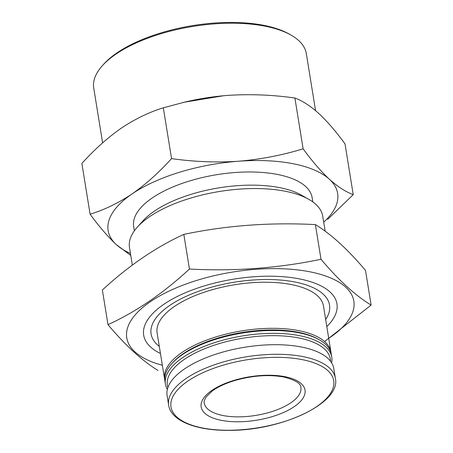 <?xml version="1.0" encoding="UTF-8"?>
<svg xmlns="http://www.w3.org/2000/svg" width="453" height="453" viewBox="0 0 453 453"><rect width="100%" height="100%" fill="white"/><g stroke="black" fill="none" stroke-linecap="round" stroke-linejoin="round"><path stroke-width="0.68" d="M315.56 110.628L306.324 53.635A107.678 44.994 170.8 0 0 291.109 35.136L289.393 34.156A105.945 44.269 170.8 0 0 264.071 25.402A105.945 44.269 170.8 0 0 103.663 64.241L102.344 65.708A107.678 44.994 170.8 0 0 93.743 88.069L102.616 142.871M130.764 255.447L116.381 244.66A116.245 48.573 170.8 0 0 130.447 253.465M116.381 244.66C107.95 236.777 99.19 226.636 90.107 214.224C104.388 209.824 118.369 203.063 132.044 193.935A116.245 48.573 170.8 0 0 116.381 244.66M132.044 193.935C145.656 184.439 158.822 172.661 171.551 158.607C194.094 161.817 216.426 162.695 238.55 161.234A116.245 48.573 170.8 0 0 132.044 193.935M238.55 161.234C260.577 159.399 282.094 155.26 303.119 148.822C312.191 161.228 320.945 171.376 329.393 179.258A116.245 48.573 170.8 0 0 238.55 161.234M323.708 222.168A116.245 48.573 170.8 0 0 329.393 179.258C337.762 186.744 345.713 191.874 353.232 194.648L327.678 219.354M312.819 201.902L312.106 197.508A90.385 37.769 170.8 0 0 277.729 174.507A90.385 37.769 170.8 0 0 180.877 183.85A90.385 37.769 170.8 0 0 133.669 226.409L134.382 230.798M325.175 231.228L322.74 216.206A97.888 40.906 170.8 0 0 308.906 199.388L301.466 195.147A90.385 37.769 170.8 0 0 279.863 187.678A90.385 37.769 170.8 0 0 143.023 220.809L137.299 227.18A97.888 40.906 170.8 0 0 129.479 247.508L132.327 265.084M308.906 199.388A97.888 40.906 170.8 0 0 285.509 191.296A97.888 40.906 170.8 0 0 137.299 227.18M325.667 319.512A90.385 37.769 170.8 0 0 295.146 282.049A90.385 37.769 170.8 0 0 184.49 297.106A90.385 37.769 170.8 0 0 159.309 346.454M331.086 353.221A84.264 35.209 170.8 0 0 330.95 352.117L323.487 306.024A84.264 35.209 170.8 0 0 291.438 284.586A84.264 35.209 170.8 0 0 201.138 293.295A84.264 35.209 170.8 0 0 157.123 332.972L164.592 379.059A84.264 35.209 170.8 0 0 164.807 380.152M330.95 352.117A84.264 35.209 170.8 0 0 298.901 330.673A84.264 35.209 170.8 0 0 208.601 339.382A84.264 35.209 170.8 0 0 164.592 379.059M331.607 362.825A84.264 35.209 170.8 0 0 331.766 357.145L331.307 354.308A84.264 35.209 170.8 0 0 319.399 339.835L318.182 339.138A83.041 34.7 170.8 0 0 298.334 332.275A83.041 34.7 170.8 0 0 172.61 362.717L171.676 363.759A84.264 35.209 170.8 0 0 164.949 381.256L165.407 384.093A84.264 35.209 170.8 0 0 167.35 389.427M319.399 339.835A84.264 35.209 170.8 0 0 299.257 332.87A84.264 35.209 170.8 0 0 171.676 363.759M331.766 357.145A84.264 35.209 170.8 0 0 299.716 335.707A84.264 35.209 170.8 0 0 209.416 344.416A84.264 35.209 170.8 0 0 165.407 384.093M330.497 361.217A82.531 34.49 170.8 0 0 298.918 337.972A82.531 34.49 170.8 0 0 208.148 347.36A82.531 34.49 170.8 0 0 167.893 387.553M335.333 378.136L333.782 368.549A84.428 35.283 170.8 0 0 301.67 347.066A84.428 35.283 170.8 0 0 211.194 355.792A84.428 35.283 170.8 0 0 167.095 395.548L168.646 405.135C170.86 420.712 195.804 430.639 228.567 430.35C281.704 430.933 341.471 402.819 335.333 378.136A84.428 35.283 170.8 0 0 303.221 356.653A84.428 35.283 170.8 0 0 212.746 365.378A84.428 35.283 170.8 0 0 168.646 405.135M285.028 376.709A52.616 21.987 170.8 0 0 201.528 402.343A52.616 21.987 170.8 0 0 272.746 416.471A52.616 21.987 170.8 0 0 285.028 376.709M171.551 158.607L163.323 107.808L184.326 102.208L223.465 95.759L227.887 95.39C249.977 93.947 272.31 94.824 294.892 98.018C302.394 100.77 310.345 105.9 318.731 113.414C327.162 121.291 335.922 131.438 345.005 143.85L353.232 194.648M303.119 148.822L294.892 98.018M90.107 214.224L81.874 163.42C94.564 149.405 107.729 137.633 121.381 128.091C135.136 118.941 149.116 112.174 163.323 107.808M227.887 95.39A116.245 48.573 170.8 0 0 223.448 95.759A116.245 48.573 170.8 0 0 185.679 101.88A116.245 48.573 170.8 0 0 182.91 102.542M291.109 35.136A107.678 44.994 170.8 0 0 265.373 26.234A107.678 44.994 170.8 0 0 102.344 65.708M162.355 365.265A115.022 48.063 -9.2 0 1 155.509 298.385A115.022 48.063 -9.2 0 1 314.099 272.7A115.022 48.063 -9.2 0 1 328.714 338.317M160.453 353.521A97.888 40.906 -9.2 0 1 151.495 314.824A97.888 40.906 -9.2 0 1 233.765 279.122A97.888 40.906 -9.2 0 1 323.102 287.026A97.888 40.906 -9.2 0 1 326.817 326.573M324.591 341.534L371.126 305.096C355.339 295.509 338.634 280.231 321.007 259.269C278.629 268.17 234.773 271.432 189.439 269.054C163.21 293.284 136.064 311.823 107.995 324.671C125.623 345.633 142.327 360.911 158.108 370.497M107.995 324.671L102.378 290.005C128.607 265.775 155.753 247.242 183.827 234.388C226.206 225.486 270.062 222.225 315.39 224.603C331.177 234.19 347.881 249.467 365.509 270.43L371.126 305.096M315.39 224.603L321.007 259.269M183.827 234.388L189.439 269.054M302.344 359.654A82.406 34.434 170.8 0 0 171.568 399.806A82.406 34.434 170.8 0 0 283.108 421.936A82.406 34.434 170.8 0 0 302.344 359.654M204.252 403.04A48.947 20.453 170.8 0 0 255.837 415.407A48.947 20.453 170.8 0 0 300.883 387.389C300.945 383.476 295.243 380.016 283.782 377.015C269.11 374.393 253.012 375.492 235.486 380.316C225.747 383.21 217.984 386.783 212.202 391.03L206.189 396.873C204.303 400.226 203.663 402.281 204.252 403.04M185.679 101.88L184.326 102.197"/></g></svg>
